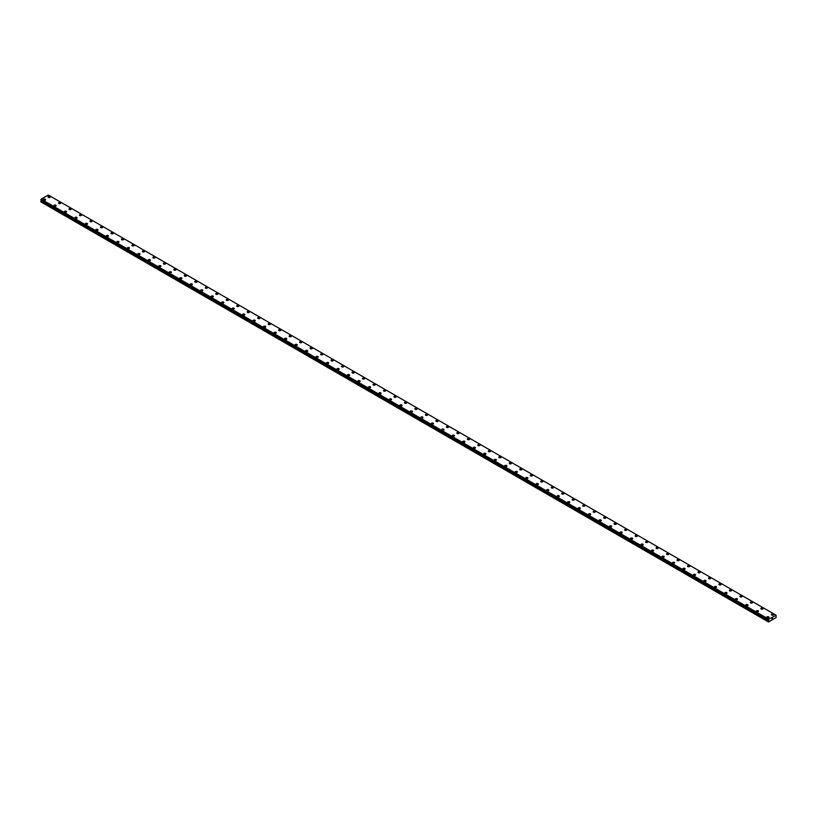 <?xml version="1.0" encoding="UTF-8"?>
<svg xmlns="http://www.w3.org/2000/svg" width="817" height="817" viewBox="0 0 817 817"><rect width="100%" height="100%" fill="white"/><g stroke="black" fill="none" stroke-linecap="round" stroke-linejoin="round"><path stroke-width="1.23" d="M48.019 196.968A1.113 0.643 180 0 1 50.245 196.968A1.113 0.643 180 0 1 48.019 196.968A1.113 0.643 180 0 1 50.245 196.968M58.507 203.025A1.113 0.643 180 0 1 60.724 203.025A1.113 0.643 180 0 1 58.507 203.025A1.113 0.643 180 0 1 60.724 203.025M68.985 209.081A1.113 0.643 180 0 1 71.212 209.081M70.885 208.621A1.113 0.643 180 0 1 69.312 209.53A1.113 0.643 180 0 1 70.885 208.621M79.474 215.126A1.113 0.643 180 0 1 81.69 215.126A1.113 0.643 180 0 1 79.474 215.126A1.113 0.643 180 0 1 81.69 215.126M89.952 221.182A1.113 0.643 180 0 1 92.178 221.182A1.113 0.643 180 0 1 89.952 221.182A1.113 0.643 180 0 1 92.178 221.182M100.44 227.228A1.113 0.643 180 0 1 102.656 227.238A1.113 0.643 180 0 1 100.44 227.228A1.113 0.643 180 0 1 102.656 227.228M110.918 233.284A1.113 0.643 180 0 1 113.144 233.284A1.113 0.643 180 0 1 110.918 233.284A1.113 0.643 180 0 1 113.144 233.284M121.406 239.34A1.113 0.643 180 0 1 123.622 239.34A1.113 0.643 180 0 1 121.406 239.34A1.113 0.643 180 0 1 123.622 239.34M131.884 245.386A1.113 0.643 180 0 1 134.111 245.396A1.113 0.643 180 0 1 131.884 245.386A1.113 0.643 180 0 1 134.111 245.386M142.372 251.442A1.113 0.643 180 0 1 144.589 251.442A1.113 0.643 180 0 1 142.372 251.442A1.113 0.643 180 0 1 144.589 251.442M152.85 257.498A1.113 0.643 180 0 1 155.077 257.498A1.113 0.643 180 0 1 152.85 257.498A1.113 0.643 180 0 1 155.077 257.498M163.339 263.544A1.113 0.643 180 0 1 165.565 263.554A1.113 0.643 180 0 1 163.339 263.544A1.113 0.643 180 0 1 165.565 263.544M173.817 269.6A1.113 0.643 180 0 1 176.043 269.6A1.113 0.643 180 0 1 173.817 269.6A1.113 0.643 180 0 1 176.043 269.6M184.305 275.656A1.113 0.643 180 0 1 186.531 275.656A1.113 0.643 180 0 1 184.305 275.656A1.113 0.643 180 0 1 186.531 275.656M194.783 281.702A1.113 0.643 180 0 1 197.009 281.702A1.113 0.643 180 0 1 194.783 281.702A1.113 0.643 180 0 1 197.009 281.702M207.171 287.308A1.113 0.643 180 0 1 205.598 288.207A1.113 0.643 180 0 1 207.171 287.308M205.271 287.758A1.113 0.643 180 0 1 207.498 287.758M215.749 293.814A1.113 0.643 180 0 1 217.976 293.814A1.113 0.643 180 0 1 215.749 293.814A1.113 0.643 180 0 1 217.976 293.814M226.238 299.859A1.113 0.643 180 0 1 228.464 299.859A1.113 0.643 180 0 1 226.238 299.859A1.113 0.643 180 0 1 228.464 299.859M236.716 305.915A1.113 0.643 180 0 1 238.942 305.915A1.113 0.643 180 0 1 236.716 305.915A1.113 0.643 180 0 1 238.942 305.915M247.204 311.971A1.113 0.643 180 0 1 249.43 311.971A1.113 0.643 180 0 1 247.204 311.971A1.113 0.643 180 0 1 249.43 311.971M257.682 318.017A1.113 0.643 180 0 1 259.908 318.017A1.113 0.643 180 0 1 257.682 318.017A1.113 0.643 180 0 1 259.908 318.017M268.17 324.073A1.113 0.643 180 0 1 270.396 324.073A1.113 0.643 180 0 1 268.17 324.073A1.113 0.643 180 0 1 270.396 324.073M278.648 330.119A1.113 0.643 180 0 1 280.874 330.129A1.113 0.643 180 0 1 278.648 330.119A1.113 0.643 180 0 1 280.874 330.119M289.136 336.175A1.113 0.643 180 0 1 291.363 336.175A1.113 0.643 180 0 1 289.136 336.175A1.113 0.643 180 0 1 291.363 336.175M299.625 342.231A1.113 0.643 180 0 1 301.841 342.231A1.113 0.643 180 0 1 299.625 342.231A1.113 0.643 180 0 1 301.841 342.231M310.103 348.277A1.113 0.643 180 0 1 312.329 348.287A1.113 0.643 180 0 1 310.103 348.277A1.113 0.643 180 0 1 312.329 348.277M320.591 354.333A1.113 0.643 180 0 1 322.807 354.333A1.113 0.643 180 0 1 320.591 354.333A1.113 0.643 180 0 1 322.807 354.333M331.069 360.389A1.113 0.643 180 0 1 333.295 360.389A1.113 0.643 180 0 1 331.069 360.389A1.113 0.643 180 0 1 333.295 360.389M341.557 366.435A1.113 0.643 180 0 1 343.773 366.445A1.113 0.643 180 0 1 341.557 366.435A1.113 0.643 180 0 1 343.773 366.435M352.035 372.491A1.113 0.643 180 0 1 354.261 372.491A1.113 0.643 180 0 1 352.035 372.491A1.113 0.643 180 0 1 354.261 372.491M364.413 378.097A1.113 0.643 180 0 1 362.85 378.996A1.113 0.643 180 0 1 364.413 378.097M362.523 378.547A1.113 0.643 180 0 1 364.739 378.547M373.001 384.593A1.113 0.643 180 0 1 375.228 384.603A1.113 0.643 180 0 1 373.001 384.593A1.113 0.643 180 0 1 375.228 384.593M383.49 390.649A1.113 0.643 180 0 1 385.706 390.649A1.113 0.643 180 0 1 383.49 390.649A1.113 0.643 180 0 1 385.706 390.649M393.968 396.705A1.113 0.643 180 0 1 396.194 396.705A1.113 0.643 180 0 1 393.968 396.705A1.113 0.643 180 0 1 396.194 396.705M404.456 402.761A1.113 0.643 180 0 1 406.672 402.761M406.355 402.301A1.113 0.643 180 0 1 404.783 403.21A1.113 0.643 180 0 1 406.355 402.301M414.934 408.806A1.113 0.643 180 0 1 417.16 408.806A1.113 0.643 180 0 1 414.934 408.806A1.113 0.643 180 0 1 417.16 408.806M425.422 414.862A1.113 0.643 180 0 1 427.638 414.862A1.113 0.643 180 0 1 425.422 414.862A1.113 0.643 180 0 1 427.638 414.862M435.9 420.908A1.113 0.643 180 0 1 438.126 420.918A1.113 0.643 180 0 1 435.9 420.908A1.113 0.643 180 0 1 438.126 420.908M446.388 426.964A1.113 0.643 180 0 1 448.615 426.964A1.113 0.643 180 0 1 446.388 426.964A1.113 0.643 180 0 1 448.615 426.964M456.866 433.02A1.113 0.643 180 0 1 459.093 433.02A1.113 0.643 180 0 1 456.866 433.02A1.113 0.643 180 0 1 459.093 433.02M467.355 439.066A1.113 0.643 180 0 1 469.581 439.076A1.113 0.643 180 0 1 467.355 439.066A1.113 0.643 180 0 1 469.581 439.066M477.833 445.122A1.113 0.643 180 0 1 480.059 445.122A1.113 0.643 180 0 1 477.833 445.122A1.113 0.643 180 0 1 480.059 445.122M488.321 451.178A1.113 0.643 180 0 1 490.547 451.178A1.113 0.643 180 0 1 488.321 451.178A1.113 0.643 180 0 1 490.547 451.178M498.799 457.224A1.113 0.643 180 0 1 501.025 457.224A1.113 0.643 180 0 1 498.799 457.224A1.113 0.643 180 0 1 501.025 457.224M509.287 463.28A1.113 0.643 180 0 1 511.513 463.28A1.113 0.643 180 0 1 509.287 463.28A1.113 0.643 180 0 1 511.513 463.28M519.765 469.336A1.113 0.643 180 0 1 521.992 469.336A1.113 0.643 180 0 1 519.765 469.336A1.113 0.643 180 0 1 521.992 469.336M530.253 475.382A1.113 0.643 180 0 1 532.48 475.382A1.113 0.643 180 0 1 530.253 475.382A1.113 0.643 180 0 1 532.48 475.382M542.631 480.988A1.113 0.643 180 0 1 541.058 481.887A1.113 0.643 180 0 1 542.631 480.988M540.731 481.438A1.113 0.643 180 0 1 542.958 481.438M551.22 487.494A1.113 0.643 180 0 1 553.446 487.494A1.113 0.643 180 0 1 551.22 487.494A1.113 0.643 180 0 1 553.446 487.494M561.698 493.539A1.113 0.643 180 0 1 563.924 493.539A1.113 0.643 180 0 1 561.698 493.539A1.113 0.643 180 0 1 563.924 493.539M572.186 499.595A1.113 0.643 180 0 1 574.412 499.595A1.113 0.643 180 0 1 572.186 499.595A1.113 0.643 180 0 1 574.412 499.595M582.674 505.652A1.113 0.643 180 0 1 584.89 505.652M584.563 505.192A1.113 0.643 180 0 1 582.991 506.101A1.113 0.643 180 0 1 584.563 505.192M593.152 511.697A1.113 0.643 180 0 1 595.379 511.697A1.113 0.643 180 0 1 593.152 511.697A1.113 0.643 180 0 1 595.379 511.697M603.64 517.753A1.113 0.643 180 0 1 605.857 517.753A1.113 0.643 180 0 1 603.64 517.753A1.113 0.643 180 0 1 605.857 517.753M614.118 523.799A1.113 0.643 180 0 1 616.345 523.809A1.113 0.643 180 0 1 614.118 523.799A1.113 0.643 180 0 1 616.345 523.799M624.607 529.855A1.113 0.643 180 0 1 626.823 529.855A1.113 0.643 180 0 1 624.607 529.855A1.113 0.643 180 0 1 626.823 529.855M635.085 535.911A1.113 0.643 180 0 1 637.311 535.911A1.113 0.643 180 0 1 635.085 535.911A1.113 0.643 180 0 1 637.311 535.911M645.573 541.957A1.113 0.643 180 0 1 647.789 541.967A1.113 0.643 180 0 1 645.573 541.957A1.113 0.643 180 0 1 647.789 541.957M656.051 548.013A1.113 0.643 180 0 1 658.277 548.013A1.113 0.643 180 0 1 656.051 548.013A1.113 0.643 180 0 1 658.277 548.013M666.539 554.069A1.113 0.643 180 0 1 668.755 554.069A1.113 0.643 180 0 1 666.539 554.069A1.113 0.643 180 0 1 668.755 554.069M677.017 560.115A1.113 0.643 180 0 1 679.244 560.125A1.113 0.643 180 0 1 677.017 560.115A1.113 0.643 180 0 1 679.244 560.115M687.505 566.171A1.113 0.643 180 0 1 689.722 566.171A1.113 0.643 180 0 1 687.505 566.171A1.113 0.643 180 0 1 689.722 566.171M697.984 572.227A1.113 0.643 180 0 1 700.21 572.227A1.113 0.643 180 0 1 697.984 572.227A1.113 0.643 180 0 1 700.21 572.227M708.472 578.273A1.113 0.643 180 0 1 710.688 578.283A1.113 0.643 180 0 1 708.472 578.273A1.113 0.643 180 0 1 710.688 578.273M718.95 584.329A1.113 0.643 180 0 1 721.176 584.329A1.113 0.643 180 0 1 718.95 584.329A1.113 0.643 180 0 1 721.176 584.329M729.438 590.385A1.113 0.643 180 0 1 731.664 590.385A1.113 0.643 180 0 1 729.438 590.385A1.113 0.643 180 0 1 731.664 590.385M739.916 596.441A1.113 0.643 180 0 1 742.142 596.441M741.816 595.981A1.113 0.643 180 0 1 740.243 596.89A1.113 0.643 180 0 1 741.816 595.981M750.404 602.486A1.113 0.643 180 0 1 752.631 602.486A1.113 0.643 180 0 1 750.404 602.486A1.113 0.643 180 0 1 752.631 602.486M760.882 608.542A1.113 0.643 180 0 1 763.109 608.542A1.113 0.643 180 0 1 760.882 608.542A1.113 0.643 180 0 1 763.109 608.542M771.371 614.588A1.113 0.643 180 0 1 773.597 614.588A1.113 0.643 180 0 1 771.371 614.588A1.113 0.643 180 0 1 773.597 614.588M43.403 199.634A1.113 0.643 180 0 1 45.629 199.634A1.113 0.643 180 0 1 43.403 199.634A1.113 0.643 180 0 1 45.629 199.634M53.891 205.68A1.113 0.643 180 0 1 56.118 205.69A1.113 0.643 180 0 1 53.891 205.68A1.113 0.643 180 0 1 56.118 205.68M64.369 211.736A1.113 0.643 180 0 1 66.596 211.736A1.113 0.643 180 0 1 64.369 211.736A1.113 0.643 180 0 1 66.596 211.736M74.858 217.792A1.113 0.643 180 0 1 77.084 217.792A1.113 0.643 180 0 1 74.858 217.792A1.113 0.643 180 0 1 77.084 217.792M85.336 223.838A1.113 0.643 180 0 1 87.562 223.848A1.113 0.643 180 0 1 85.336 223.838A1.113 0.643 180 0 1 87.562 223.838M95.824 229.894A1.113 0.643 180 0 1 98.05 229.894A1.113 0.643 180 0 1 95.824 229.894A1.113 0.643 180 0 1 98.05 229.894M106.312 235.95A1.113 0.643 180 0 1 108.528 235.95A1.113 0.643 180 0 1 106.312 235.95A1.113 0.643 180 0 1 108.528 235.95M116.79 241.995A1.113 0.643 180 0 1 119.016 242.006A1.113 0.643 180 0 1 116.79 241.995A1.113 0.643 180 0 1 119.016 241.995M127.278 248.051A1.113 0.643 180 0 1 129.494 248.051A1.113 0.643 180 0 1 127.278 248.051A1.113 0.643 180 0 1 129.494 248.051M139.656 253.658A1.113 0.643 180 0 1 138.083 254.557A1.113 0.643 180 0 1 139.656 253.658M137.756 254.107A1.113 0.643 180 0 1 139.983 254.107M148.245 260.153A1.113 0.643 180 0 1 150.461 260.163A1.113 0.643 180 0 1 148.245 260.153A1.113 0.643 180 0 1 150.461 260.153M158.723 266.209A1.113 0.643 180 0 1 160.949 266.209A1.113 0.643 180 0 1 158.723 266.209A1.113 0.643 180 0 1 160.949 266.209M169.211 272.265A1.113 0.643 180 0 1 171.427 272.265A1.113 0.643 180 0 1 169.211 272.265A1.113 0.643 180 0 1 171.427 272.265M179.689 278.321A1.113 0.643 180 0 1 181.915 278.321M181.588 277.862A1.113 0.643 180 0 1 180.016 278.771A1.113 0.643 180 0 1 181.588 277.862M190.177 284.367A1.113 0.643 180 0 1 192.393 284.367A1.113 0.643 180 0 1 190.177 284.367A1.113 0.643 180 0 1 192.393 284.367M200.655 290.423A1.113 0.643 180 0 1 202.882 290.423A1.113 0.643 180 0 1 200.655 290.423A1.113 0.643 180 0 1 202.882 290.423M211.143 296.469A1.113 0.643 180 0 1 213.36 296.479A1.113 0.643 180 0 1 211.143 296.469A1.113 0.643 180 0 1 213.36 296.469M221.621 302.525A1.113 0.643 180 0 1 223.848 302.525A1.113 0.643 180 0 1 221.621 302.525A1.113 0.643 180 0 1 223.848 302.525M232.11 308.581A1.113 0.643 180 0 1 234.326 308.581A1.113 0.643 180 0 1 232.11 308.581A1.113 0.643 180 0 1 234.326 308.581M242.588 314.627A1.113 0.643 180 0 1 244.814 314.637A1.113 0.643 180 0 1 242.588 314.627A1.113 0.643 180 0 1 244.814 314.627M253.076 320.683A1.113 0.643 180 0 1 255.302 320.683A1.113 0.643 180 0 1 253.076 320.683A1.113 0.643 180 0 1 255.302 320.683M263.554 326.739A1.113 0.643 180 0 1 265.78 326.739A1.113 0.643 180 0 1 263.554 326.739A1.113 0.643 180 0 1 265.78 326.739M274.042 332.785A1.113 0.643 180 0 1 276.269 332.785A1.113 0.643 180 0 1 274.042 332.785A1.113 0.643 180 0 1 276.269 332.785M284.52 338.841A1.113 0.643 180 0 1 286.747 338.841A1.113 0.643 180 0 1 284.52 338.841A1.113 0.643 180 0 1 286.747 338.841M295.008 344.897A1.113 0.643 180 0 1 297.235 344.897A1.113 0.643 180 0 1 295.008 344.897A1.113 0.643 180 0 1 297.235 344.897M305.487 350.942A1.113 0.643 180 0 1 307.713 350.942A1.113 0.643 180 0 1 305.487 350.942A1.113 0.643 180 0 1 307.713 350.942M317.874 356.549A1.113 0.643 180 0 1 316.302 357.448A1.113 0.643 180 0 1 317.874 356.549M315.975 356.998A1.113 0.643 180 0 1 318.201 356.998M326.453 363.054A1.113 0.643 180 0 1 328.679 363.054A1.113 0.643 180 0 1 326.453 363.054A1.113 0.643 180 0 1 328.679 363.054M336.941 369.1A1.113 0.643 180 0 1 339.167 369.1A1.113 0.643 180 0 1 336.941 369.1A1.113 0.643 180 0 1 339.167 369.1M347.419 375.156A1.113 0.643 180 0 1 349.645 375.156A1.113 0.643 180 0 1 347.419 375.156A1.113 0.643 180 0 1 349.645 375.156M357.907 381.212A1.113 0.643 180 0 1 360.134 381.212M359.807 380.753A1.113 0.643 180 0 1 358.234 381.662A1.113 0.643 180 0 1 359.807 380.753M368.385 387.258A1.113 0.643 180 0 1 370.612 387.258A1.113 0.643 180 0 1 368.385 387.258A1.113 0.643 180 0 1 370.612 387.258M378.874 393.314A1.113 0.643 180 0 1 381.1 393.314A1.113 0.643 180 0 1 378.874 393.314A1.113 0.643 180 0 1 381.1 393.314M389.362 399.36A1.113 0.643 180 0 1 391.578 399.37A1.113 0.643 180 0 1 389.362 399.36A1.113 0.643 180 0 1 391.578 399.36M399.84 405.416A1.113 0.643 180 0 1 402.066 405.416A1.113 0.643 180 0 1 399.84 405.416A1.113 0.643 180 0 1 402.066 405.416M410.328 411.472A1.113 0.643 180 0 1 412.544 411.472A1.113 0.643 180 0 1 410.328 411.472A1.113 0.643 180 0 1 412.544 411.472M420.806 417.518A1.113 0.643 180 0 1 423.032 417.528A1.113 0.643 180 0 1 420.806 417.518A1.113 0.643 180 0 1 423.032 417.518M431.294 423.574A1.113 0.643 180 0 1 433.51 423.574A1.113 0.643 180 0 1 431.294 423.574A1.113 0.643 180 0 1 433.51 423.574M441.772 429.63A1.113 0.643 180 0 1 443.999 429.63A1.113 0.643 180 0 1 441.772 429.63A1.113 0.643 180 0 1 443.999 429.63M452.261 435.675A1.113 0.643 180 0 1 454.477 435.686A1.113 0.643 180 0 1 452.261 435.675A1.113 0.643 180 0 1 454.477 435.675M462.739 441.731A1.113 0.643 180 0 1 464.965 441.731A1.113 0.643 180 0 1 462.739 441.731A1.113 0.643 180 0 1 464.965 441.731M473.227 447.787A1.113 0.643 180 0 1 475.443 447.787A1.113 0.643 180 0 1 473.227 447.787A1.113 0.643 180 0 1 475.443 447.787M483.705 453.833A1.113 0.643 180 0 1 485.931 453.843A1.113 0.643 180 0 1 483.705 453.833A1.113 0.643 180 0 1 485.931 453.833M494.193 459.889A1.113 0.643 180 0 1 496.409 459.889A1.113 0.643 180 0 1 494.193 459.889A1.113 0.643 180 0 1 496.409 459.889M504.671 465.945A1.113 0.643 180 0 1 506.897 465.945A1.113 0.643 180 0 1 504.671 465.945A1.113 0.643 180 0 1 506.897 465.945M515.159 472.001A1.113 0.643 180 0 1 517.375 472.001M517.059 471.542A1.113 0.643 180 0 1 515.486 472.451A1.113 0.643 180 0 1 517.059 471.542M525.637 478.047A1.113 0.643 180 0 1 527.864 478.047A1.113 0.643 180 0 1 525.637 478.047A1.113 0.643 180 0 1 527.864 478.047M536.126 484.103A1.113 0.643 180 0 1 538.352 484.103A1.113 0.643 180 0 1 536.126 484.103A1.113 0.643 180 0 1 538.352 484.103M546.604 490.149A1.113 0.643 180 0 1 548.83 490.159A1.113 0.643 180 0 1 546.604 490.149A1.113 0.643 180 0 1 548.83 490.149M557.092 496.205A1.113 0.643 180 0 1 559.318 496.205A1.113 0.643 180 0 1 557.092 496.205A1.113 0.643 180 0 1 559.318 496.205M567.57 502.261A1.113 0.643 180 0 1 569.796 502.261A1.113 0.643 180 0 1 567.57 502.261A1.113 0.643 180 0 1 569.796 502.261M578.058 508.307A1.113 0.643 180 0 1 580.284 508.307A1.113 0.643 180 0 1 578.058 508.307A1.113 0.643 180 0 1 580.284 508.307M588.536 514.363A1.113 0.643 180 0 1 590.762 514.363A1.113 0.643 180 0 1 588.536 514.363A1.113 0.643 180 0 1 590.762 514.363M599.024 520.419A1.113 0.643 180 0 1 601.251 520.419A1.113 0.643 180 0 1 599.024 520.419A1.113 0.643 180 0 1 601.251 520.419M609.502 526.465A1.113 0.643 180 0 1 611.729 526.465A1.113 0.643 180 0 1 609.502 526.465A1.113 0.643 180 0 1 611.729 526.465M619.991 532.521A1.113 0.643 180 0 1 622.217 532.521A1.113 0.643 180 0 1 619.991 532.521A1.113 0.643 180 0 1 622.217 532.521M630.469 538.577A1.113 0.643 180 0 1 632.695 538.577A1.113 0.643 180 0 1 630.469 538.577A1.113 0.643 180 0 1 632.695 538.577M640.957 544.622A1.113 0.643 180 0 1 643.183 544.622A1.113 0.643 180 0 1 640.957 544.622A1.113 0.643 180 0 1 643.183 544.622M653.334 550.229A1.113 0.643 180 0 1 651.762 551.128A1.113 0.643 180 0 1 653.334 550.229M651.435 550.678A1.113 0.643 180 0 1 653.661 550.678M661.923 556.724A1.113 0.643 180 0 1 664.15 556.734A1.113 0.643 180 0 1 661.923 556.724A1.113 0.643 180 0 1 664.15 556.724M672.411 562.78A1.113 0.643 180 0 1 674.628 562.78A1.113 0.643 180 0 1 672.411 562.78A1.113 0.643 180 0 1 674.628 562.78M682.889 568.836A1.113 0.643 180 0 1 685.116 568.836A1.113 0.643 180 0 1 682.889 568.836A1.113 0.643 180 0 1 685.116 568.836M693.378 574.892A1.113 0.643 180 0 1 695.594 574.892M695.267 574.433A1.113 0.643 180 0 1 693.694 575.342A1.113 0.643 180 0 1 695.267 574.433M703.856 580.938A1.113 0.643 180 0 1 706.082 580.938A1.113 0.643 180 0 1 703.856 580.938A1.113 0.643 180 0 1 706.082 580.938M714.344 586.994A1.113 0.643 180 0 1 716.56 586.994A1.113 0.643 180 0 1 714.344 586.994A1.113 0.643 180 0 1 716.56 586.994M724.822 593.04A1.113 0.643 180 0 1 727.048 593.05A1.113 0.643 180 0 1 724.822 593.04A1.113 0.643 180 0 1 727.048 593.04M735.31 599.096A1.113 0.643 180 0 1 737.526 599.096A1.113 0.643 180 0 1 735.31 599.096A1.113 0.643 180 0 1 737.526 599.096M745.788 605.152A1.113 0.643 180 0 1 748.015 605.152A1.113 0.643 180 0 1 745.788 605.152A1.113 0.643 180 0 1 748.015 605.152M756.276 611.198A1.113 0.643 180 0 1 758.493 611.208A1.113 0.643 180 0 1 756.276 611.198A1.113 0.643 180 0 1 758.493 611.198M766.754 617.254A1.113 0.643 180 0 1 768.981 617.254A1.113 0.643 180 0 1 766.754 617.254A1.113 0.643 180 0 1 768.981 617.254M771.932 618.918L772.198 618.244M772.637 618.091L772.351 618.683M776.099 615.252L768.695 619.194L768.501 621.972L776.048 617.621L776.13 615.252M41.289 200.206L40.85 201.87L768.389 621.911M41.064 200.053L768.623 620.123M40.85 199.899L768.399 619.96L40.85 199.899L41.156 199.154L48.305 195.028L775.844 615.068M768.695 619.194L41.156 199.154M768.634 619.296L41.095 199.256M768.613 619.347L41.075 199.307M768.44 619.674L40.901 199.634M768.389 619.766L40.85 199.726M768.879 620.369L41.33 200.328M768.879 620.45L41.33 200.4M768.817 620.654L41.269 200.614M768.419 621.328L40.881 201.288M768.389 621.431L40.85 201.39M768.409 619.98L40.87 199.94"/></g></svg>
